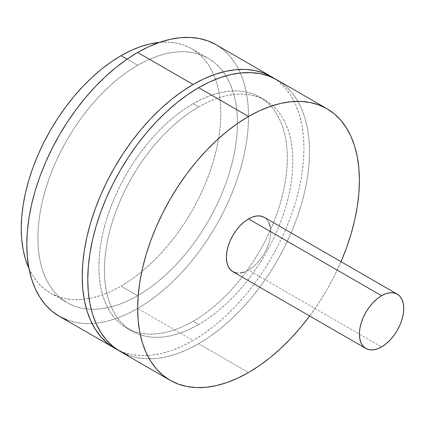 <?xml version="1.0" encoding="UTF-8"?>
<svg xmlns="http://www.w3.org/2000/svg" width="425" height="425" viewBox="0 0 425 425"><rect width="100%" height="100%" fill="white"/><g stroke="black" fill="none" stroke-linecap="round" stroke-linejoin="round"><path stroke-width="0.32" stroke-dasharray="2.12 1.59" d="M232.852 271.66A31.36 18.105 120 0 0 248.535 270.109L381.576 346.922L248.535 270.109L252.859 267.118L257.019 263.261L260.854 258.682L264.212 253.555L266.969 248.083L269.02 242.478L270.279 236.943L270.709 231.705L270.279 226.955M120.243 351.486A156.793 90.525 120 0 0 198.64 343.724L248.535 372.528L198.64 343.724L209.509 336.834L220.272 328.775L230.823 319.627L241.071 309.48L250.904 298.43L260.238 286.583L268.977 274.056L277.036 260.966L284.346 247.435L290.828 233.601L296.422 219.597L301.07 205.557L304.736 191.611L307.381 177.894L308.975 164.549L309.512 151.693L308.975 139.448L307.381 127.946L304.736 117.284L301.07 107.573L296.422 98.897L290.828 91.354L284.346 85.005L277.036 79.916M193.099 321.316L198.64 324.519A133.275 76.946 -60 0 1 132.005 331.118A133.275 76.946 -60 0 1 111.573 224.326A133.275 76.946 -60 0 1 198.64 106.882L193.099 103.684A133.275 76.946 120 0 0 106.032 221.122A133.275 76.946 120 0 0 126.459 327.919A133.275 76.946 120 0 0 193.099 321.316L202.337 315.462L211.485 308.614L220.453 300.836L229.16 292.214L237.522 282.822L245.453 272.749L252.88 262.103L259.733 250.973L265.944 239.477L271.453 227.715L276.207 215.815L280.165 203.878L283.278 192.02L285.526 180.365L286.886 169.017L287.337 158.089L286.886 147.688L285.526 137.907L283.278 128.844L280.165 120.588L276.207 113.22L271.453 106.802L265.944 101.41L259.733 97.081L252.88 93.867L245.453 91.795L237.522 90.881L229.16 91.141L220.453 92.576L211.485 95.157L202.337 98.871L193.099 103.684L183.86 109.538L174.712 116.386L165.739 124.164L157.032 132.786L148.676 142.178L140.739 152.251L133.312 162.897L126.459 174.027L120.248 185.523L114.739 197.285L109.985 209.185L106.032 221.122L102.919 232.98L100.672 244.635L99.312 255.983L98.86 266.911L99.312 277.312L100.672 287.093L102.919 296.156L106.032 304.412L109.985 311.78L114.739 318.197L120.248 323.59L126.459 327.919L133.312 331.133L140.739 333.205L148.676 334.119L157.032 333.859L165.739 332.424L174.712 329.842L183.86 326.129L193.099 321.316A133.275 76.946 120 0 0 280.165 203.878A133.275 76.946 120 0 0 259.733 97.081A133.275 76.946 120 0 0 193.099 103.684L198.64 106.882A133.275 76.946 -60 0 1 265.28 100.279A133.275 76.946 -60 0 1 285.706 207.076A133.275 76.946 -60 0 1 198.64 324.519L193.099 321.316M67.331 320.062L76.07 322.501L85.398 323.574L95.237 323.266L105.48 321.587L116.036 318.543L126.793 314.176L137.663 308.518L193.099 340.521A156.793 90.525 -60 0 1 117.523 349.802L122.761 352.07L131.5 354.508L140.834 355.582L150.668 355.273L160.916 353.589L171.466 350.551L182.229 346.178L193.099 340.521L137.663 308.518L148.532 301.628L159.29 293.569L169.846 284.421L180.088 274.274L189.927 263.224L199.261 251.377L208 238.85L216.059 225.76L223.364 212.229L229.845 198.395L235.439 184.392L240.093 170.351L243.759 156.405L246.404 142.688L247.998 129.343L248.535 116.487L247.998 104.247L246.404 92.74L243.759 82.078L240.093 72.367L235.439 63.697L229.845 56.148L223.364 49.799L216.059 44.71A156.793 90.525 120 0 1 240.093 170.351A156.793 90.525 120 0 1 137.663 308.518A156.793 90.525 120 0 1 59.266 316.28M28.969 268.478A141.116 81.473 120 0 0 50.474 293.101A141.116 81.473 120 0 0 121.035 286.115L137.663 295.715A141.116 81.473 -60 0 1 67.108 302.701A141.116 81.473 -60 0 1 45.475 189.624A141.116 81.473 -60 0 1 137.663 65.275L127.08 59.165L137.663 65.275A141.116 81.473 -60 0 1 208.218 58.289A141.116 81.473 -60 0 1 229.851 171.365A141.116 81.473 -60 0 1 137.663 295.715L121.035 286.115L130.815 279.91L140.5 272.659L149.998 264.43L159.216 255.298L168.072 245.352L176.471 234.69L184.333 223.412L191.59 211.629L198.167 199.458L204 187.005L209.031 174.399L213.217 161.76L216.516 149.212L218.896 136.871L220.336 124.854L220.814 113.284L220.336 102.271L218.896 91.912L216.516 82.317L213.217 73.578L209.031 65.774L204 58.979L198.167 53.268L191.59 48.684L184.333 45.278L176.471 43.084L168.072 42.123L159.216 42.399M28.847 268.212L33.033 276.016L38.064 282.806L43.897 288.522L50.474 293.101L57.731 296.507L65.599 298.701L73.998 299.662L82.848 299.386L92.066 297.877L101.564 295.136L111.254 291.205L121.035 286.115A141.116 81.473 120 0 0 213.222 161.76A141.116 81.473 120 0 0 191.59 48.684A141.116 81.473 120 0 0 159.508 42.373M137.663 65.275L147.443 60.185L157.128 56.249L166.627 53.513L175.849 51.999L184.7 51.722L193.099 52.689L200.967 54.883L208.218 58.289L214.795 62.868L220.628 68.584L225.664 75.374L229.851 83.178L233.15 91.922L235.53 101.517L236.964 111.871L237.447 122.883L236.964 134.459L235.53 146.471L233.15 158.812L229.851 171.365L225.664 184.004L220.628 196.605L214.795 209.058L208.218 221.234L200.967 233.017L193.099 244.29L184.7 254.952L175.849 264.897L166.627 274.029L157.128 282.264L147.443 289.515L137.663 295.715L127.882 300.804L118.198 304.741L108.699 307.477L99.477 308.991L90.626 309.267L82.227 308.3L74.359 306.106L67.108 302.701L60.531 298.122L54.697 292.405L49.661 285.616L45.475 277.812L42.176 269.067L39.796 259.473L38.362 249.119L37.878 238.106L38.362 226.536L39.796 214.519L42.176 202.178L45.475 189.624L49.661 176.986L54.697 164.385L60.531 151.932L67.108 139.756L74.359 127.978L82.227 116.7L90.626 106.037L99.477 96.093L108.699 86.96L118.198 78.726L127.882 71.474L137.663 65.275M274.215 78.397A156.793 90.525 -60 0 1 294.764 204.877A156.793 90.525 -60 0 1 193.099 340.521L203.963 333.63L214.726 325.577L225.282 316.428L235.524 306.282L245.363 295.232L254.692 283.385L263.431 270.852L271.495 257.762L278.8 244.237L285.281 230.403L290.875 216.399L295.529 202.353L299.195 188.408L301.835 174.696L303.434 161.346L303.965 148.49L303.434 136.25L301.835 124.743L299.195 114.086L295.529 104.369L290.875 95.699L285.281 88.15L278.8 81.802L274.215 78.397M128.308 355.268L137.047 357.707L146.375 358.78L156.214 358.472L166.457 356.793L177.012 353.749L187.776 349.382L198.64 343.724A156.793 90.525 120 0 0 301.07 205.557A156.793 90.525 120 0 0 277.036 79.911M198.64 106.882L207.878 102.074L217.026 98.361L225.999 95.774L234.706 94.345L243.063 94.084L251 94.993L258.427 97.065L265.28 100.284L271.49 104.608L276.999 110.006L281.754 116.418L285.706 123.792L288.825 132.048L291.072 141.111L292.427 150.886L292.878 161.293L292.427 172.221L291.072 183.568L288.825 195.224L285.706 207.076L281.754 219.013L276.999 230.918L271.49 242.675L265.28 254.177L258.427 265.301L251 275.953L243.063 286.02L234.706 295.412L225.999 304.04L217.026 311.812L207.878 318.66L198.64 324.519L189.407 329.327L180.258 333.041L171.286 335.628L162.578 337.057L154.217 337.317L146.285 336.409L138.858 334.337L132.005 331.118L125.795 326.793L120.286 321.396L115.531 314.983L111.573 307.61L108.46 299.354L106.213 290.291L104.858 280.511L104.401 270.109L104.858 259.181L106.213 247.833L108.46 236.178L111.573 224.326L115.531 212.388L120.286 200.483L125.795 188.727L132.005 177.225L138.858 166.101L146.285 155.449L154.217 145.377L162.578 135.984L171.286 127.362L180.258 119.59L189.407 112.737L198.64 106.882M341.025 261.694A156.793 90.525 -60 0 1 309.666 316.009L318.867 302.86L326.931 289.77L334.236 276.239L341.025 261.694M269.02 222.881L266.969 219.635L264.212 217.345A31.36 18.105 120 0 1 269.02 242.473A31.36 18.105 120 0 1 248.535 270.109L244.205 272.117M236.215 272.908L240.045 273.057M126.459 327.919L132.005 331.118M50.474 293.101L67.108 302.701M191.59 48.684L208.218 58.289M259.733 97.081L265.28 100.279"/><path stroke-width="0.64" d="M365.898 348.473L363.141 346.189L361.091 342.943L359.826 338.868L359.401 334.119L359.826 328.876L361.091 323.345L363.141 317.735L365.898 312.263L369.256 307.142L373.092 302.563L377.251 298.701L381.576 295.715L385.9 293.707L390.06 292.761L393.895 292.915L397.253 294.158L400.015 296.448L402.061 299.689L403.325 303.763L403.75 308.513L403.325 313.756L402.061 319.287L400.015 324.897L397.253 330.368L393.895 335.495L390.06 340.074L385.9 343.931L381.576 346.922L377.251 348.925L373.092 349.871L369.256 349.717L365.898 348.473L232.852 271.66L230.095 269.376L228.044 266.13L226.785 262.055L226.36 257.306L226.785 252.067L228.044 246.532L230.095 240.922L232.852 235.45L236.215 230.329L240.045 225.749L244.205 221.893L248.535 218.902A31.36 18.105 120 0 1 264.212 217.345L260.854 216.102L257.019 215.953L252.859 216.893L248.535 218.902L381.576 295.715A31.36 18.105 -60 0 1 397.253 294.158A31.36 18.105 -60 0 1 402.061 319.287A31.36 18.105 -60 0 1 381.576 346.922A31.36 18.105 -60 0 1 365.898 348.473A31.36 18.105 -60 0 1 361.091 323.345A31.36 18.105 -60 0 1 381.576 295.715L248.535 218.902A31.36 18.105 120 0 0 228.044 246.532A31.36 18.105 120 0 0 232.852 271.66L236.215 272.908M277.036 79.916L268.977 76.133L260.238 73.69L250.904 72.622L241.071 72.93L230.823 74.609L220.272 77.653L209.509 82.02L198.64 87.677L187.776 94.568L177.012 102.627L166.457 111.775L156.214 121.922L146.375 132.972L137.047 144.819L128.308 157.346L120.243 170.436L112.938 183.967L106.457 197.8L100.863 211.804L96.209 225.845L92.544 239.79L89.903 253.507L88.304 266.852L87.773 279.708L88.304 291.948L89.903 303.455L92.544 314.118L96.209 323.829L100.863 332.499L106.457 340.048L112.938 346.396L120.243 351.486L170.138 380.29L178.197 384.072L186.936 386.511L196.27 387.584L206.104 387.276L216.346 385.597L226.902 382.553L237.665 378.186L248.535 372.528L259.399 365.638L270.162 357.579L280.718 348.431L290.96 338.284L300.794 327.234L309.666 316.009A156.793 90.525 -60 0 1 248.535 372.528A156.793 90.525 -60 0 1 170.138 380.29A156.793 90.525 -60 0 1 146.104 254.649A156.793 90.525 -60 0 1 248.535 116.482L198.64 87.677A156.793 90.525 120 0 0 96.209 225.845A156.793 90.525 120 0 0 120.243 351.486L128.308 355.268M114.702 348.288L107.392 343.198L100.911 336.85L95.322 329.301L90.668 320.631L87.003 310.914L84.357 300.257L82.763 288.75L82.227 276.51L82.763 263.654L84.357 250.304L87.003 236.592L90.668 222.647L95.322 208.601L100.911 194.597L107.392 180.763L114.702 167.238L122.761 154.148L131.5 141.615L140.834 129.768L150.668 118.718L160.916 108.572L171.466 99.423L182.229 91.37L193.099 84.479L137.663 52.472A156.793 90.525 120 0 1 216.059 44.71L208 40.928L199.261 38.489L189.927 37.416L180.088 37.724L169.846 39.403L159.29 42.447L148.532 46.814L137.663 52.472L126.793 59.362L116.036 67.421L105.48 76.569L95.237 86.716L85.398 97.766L76.07 109.613L67.331 122.14L59.266 135.23L51.962 148.761L45.48 162.594L39.886 176.598L35.232 190.639L31.567 204.584L28.921 218.301L27.328 231.646L26.791 244.502L27.328 256.743L28.921 268.249L31.567 278.912L35.232 288.623L39.886 297.298L45.48 304.842L51.962 311.19L59.266 316.28L117.523 349.802A156.793 90.525 -60 0 1 114.702 348.288A156.793 90.525 -60 0 1 90.668 222.647A156.793 90.525 -60 0 1 193.099 84.479L137.663 52.472A156.793 90.525 120 0 0 35.232 190.639A156.793 90.525 120 0 0 59.266 316.28L67.331 320.062M121.035 55.675A141.116 81.473 120 0 0 28.969 268.478L25.548 259.468L23.168 249.873L21.728 239.519L21.25 228.501L21.728 216.931L23.168 204.919L25.548 192.573L28.847 180.025L33.033 167.386L38.064 154.78L43.897 142.333L50.474 130.156L57.731 118.373L65.599 107.1L73.998 96.438L82.848 86.493L92.066 77.361L101.564 69.126L111.254 61.875L121.035 55.675L127.08 59.165L121.035 55.675L130.815 50.58L140.5 46.649L149.998 43.913L159.508 42.373A141.116 81.473 120 0 0 121.035 55.675M193.099 84.479A156.793 90.525 -60 0 1 271.495 76.713A156.793 90.525 -60 0 1 274.215 78.397L271.495 76.713L263.431 72.93L254.692 70.492L245.363 69.418L235.524 69.727L225.282 71.411L214.726 74.449L203.963 78.822L193.099 84.479M326.931 108.72L277.036 79.911A156.793 90.525 120 0 0 198.64 87.677L248.535 116.482A156.793 90.525 -60 0 1 326.931 108.72A156.793 90.525 -60 0 1 341.025 261.694L346.311 248.402L350.965 234.361L354.631 220.416L357.271 206.699L358.87 193.354L359.401 180.498L358.87 168.258L357.271 156.751L354.631 146.088L350.965 136.377L346.311 127.702L340.717 120.158L334.236 113.81L326.931 108.72L318.867 104.938L310.128 102.499L300.794 101.426L290.96 101.734L280.718 103.413L270.162 106.457L259.399 110.824L248.535 116.482L237.665 123.372L226.902 131.431L216.346 140.579L206.104 150.726L196.27 161.776L186.936 173.623L178.197 186.15L170.138 199.24L162.828 212.771L156.347 226.605L150.753 240.608L146.104 254.649L142.439 268.595L139.793 282.312L138.199 295.657L137.663 308.513L138.199 320.753L139.793 332.26L142.439 342.922L146.104 352.633L150.753 361.303L156.347 368.852L162.828 375.201L170.138 380.29M270.279 226.955L269.02 222.881M240.045 273.057L244.205 272.117M216.059 44.71L271.495 76.713M264.212 217.345L397.253 294.158"/></g></svg>
